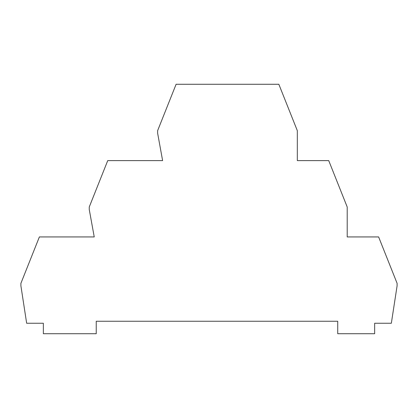 <?xml version="1.0" encoding="UTF-8"?>
<svg xmlns="http://www.w3.org/2000/svg" width="418" height="418" viewBox="0 0 418 418"><rect width="100%" height="100%" fill="white"/><g stroke="black" fill="none" stroke-linecap="round" stroke-linejoin="round"><path stroke-width="0.63" d="M297.318 130.672L278.837 84.274L176.103 84.274L157.623 130.672L157.623 133.164L162.612 160.606L107.734 160.606L89.248 207.004L89.248 209.496L94.238 236.938L39.381 236.938L20.9 283.336L20.9 285.834L26.658 323.25L43.352 323.25L43.352 333.726L96.234 333.726L96.234 321.254L337.728 321.254L337.728 333.726L374.648 333.726L374.648 323.25L391.342 323.25L397.1 285.834L397.1 283.336L378.619 236.938L347.206 236.938L347.206 207.004L328.726 160.606L297.318 160.606L297.318 130.672"/></g></svg>
